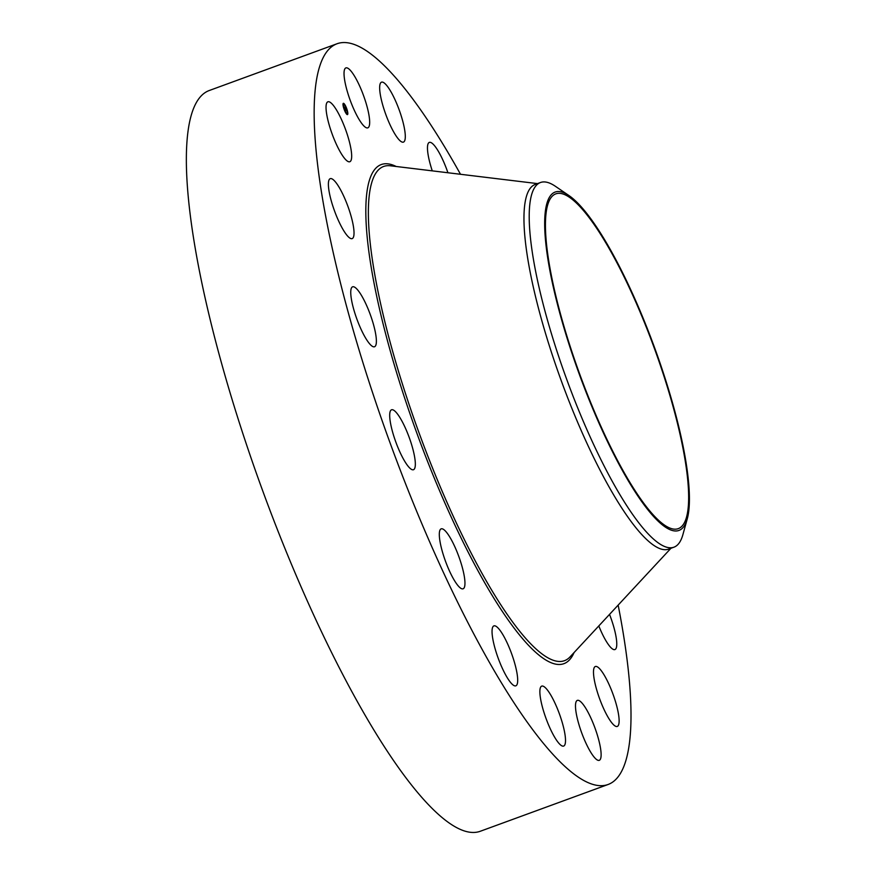 <?xml version="1.0" encoding="UTF-8"?>
<svg xmlns="http://www.w3.org/2000/svg" width="875" height="875" viewBox="0 0 875 875"><rect width="100%" height="100%" fill="white"/><g stroke="black" fill="none" stroke-linecap="round" stroke-linejoin="round"><path stroke-width="1.31" d="M363.3 125.344A31.916 7.066 -110.1 0 1 347.703 92.816A31.916 7.066 -110.1 0 1 345.887 67.911A31.916 7.066 -110.1 0 1 350.416 70.416A31.916 7.066 -110.1 0 1 366.002 102.944A31.916 7.066 -110.1 0 1 367.817 127.848A31.916 7.066 -110.1 0 1 363.3 125.344M618.155 605.106A394.384 87.38 -110.1 0 1 608.114 784.481L480.32 831.25A394.384 87.38 -110.1 0 1 207.802 309.673A394.384 87.38 -110.1 0 1 209.245 90.519L337.05 43.75A394.384 87.38 -110.1 0 1 460.502 174.278M608.114 784.481A394.384 87.38 -110.1 0 1 335.595 262.905A394.384 87.38 -110.1 0 1 337.05 43.75M687.28 518.777L682.894 534.636A194.163 43.017 -110.1 0 1 673.925 547.192L668.675 549.106A194.163 43.017 -110.1 0 1 534.516 292.327A194.163 43.017 -110.1 0 1 535.227 184.439L540.477 182.514A194.163 43.017 -110.1 0 1 555.428 186.32L569.013 195.595A180.152 39.911 -110.1 0 1 620.255 268.1A180.152 39.911 -110.1 0 1 687.28 518.777A180.152 39.911 -110.1 0 1 613.834 454.398A180.152 39.911 -110.1 0 1 548.833 264.742A180.152 39.911 -110.1 0 1 569.013 195.595M673.925 547.192A194.163 43.017 -110.1 0 1 603.739 465.238A194.163 43.017 -110.1 0 1 539.766 290.412A194.163 43.017 -110.1 0 1 540.477 182.514M555.133 292.906A178.238 39.484 -110.1 0 1 555.789 193.867A178.238 39.484 -110.1 0 1 678.956 429.592A178.238 39.484 -110.1 0 1 678.3 528.631A178.238 39.484 -110.1 0 1 555.133 292.906M550.977 695.395A31.916 7.066 -110.1 0 1 563.413 726.841A31.916 7.066 -110.1 0 1 563.653 746.069A31.916 7.066 -110.1 0 1 554.4 736.783A31.916 7.066 -110.1 0 1 541.964 705.348A31.916 7.066 -110.1 0 1 541.723 686.12A31.916 7.066 -110.1 0 1 550.977 695.395M432.272 170.855A31.916 7.066 -110.1 0 1 429.319 142.406A31.916 7.066 -110.1 0 1 443.57 161.602A31.916 7.066 -110.1 0 1 447.923 172.758M508.156 645.094A31.916 7.066 -110.1 0 1 515.834 685.825A31.916 7.066 -110.1 0 1 501.583 666.63A31.916 7.066 -110.1 0 1 493.905 625.888A31.916 7.066 -110.1 0 1 508.156 645.094M459.911 559.617A31.916 7.066 -110.1 0 1 463.105 588.798A31.916 7.066 -110.1 0 1 444.358 558.031A31.916 7.066 -110.1 0 1 441.175 528.85A31.916 7.066 -110.1 0 1 459.911 559.617M413.602 451.992A31.916 7.066 -110.1 0 1 413.492 469.722A31.916 7.066 -110.1 0 1 391.431 427.514A31.916 7.066 -110.1 0 1 391.552 409.784A31.916 7.066 -110.1 0 1 413.602 451.992M376.272 338.603A31.916 7.066 -110.1 0 1 374.533 346.752A31.916 7.066 -110.1 0 1 360.948 329.044A31.916 7.066 -110.1 0 1 350.864 294.973A31.916 7.066 -110.1 0 1 352.603 286.814A31.916 7.066 -110.1 0 1 366.177 304.522A31.916 7.066 -110.1 0 1 376.272 338.603M609.536 614.381A31.916 7.066 -110.1 0 1 616.35 647.675A31.916 7.066 -110.1 0 1 614.917 649.567A31.916 7.066 -110.1 0 1 598.806 625.931M353.598 236.709A31.916 7.066 -110.1 0 1 352.177 238.602A31.916 7.066 -110.1 0 1 336.197 215.305A31.916 7.066 -110.1 0 1 328.814 180.556A31.916 7.066 -110.1 0 1 330.236 178.664A31.916 7.066 -110.1 0 1 346.227 201.961A31.916 7.066 -110.1 0 1 353.598 236.709M596.116 666.411A31.916 7.066 -110.1 0 1 613.528 695.647A31.916 7.066 -110.1 0 1 617.28 726.436A31.916 7.066 -110.1 0 1 616.503 726.523A31.916 7.066 -110.1 0 1 599.091 697.288A31.916 7.066 -110.1 0 1 595.339 666.498A31.916 7.066 -110.1 0 1 596.116 666.411M349.048 161.82A31.916 7.066 -110.1 0 1 331.636 132.584A31.916 7.066 -110.1 0 1 327.884 101.795A31.916 7.066 -110.1 0 1 328.661 101.708A31.916 7.066 -110.1 0 1 346.073 130.944A31.916 7.066 -110.1 0 1 349.825 161.733A31.916 7.066 -110.1 0 1 349.048 161.82M581.864 702.887A31.916 7.066 -110.1 0 1 597.45 735.416A31.916 7.066 -110.1 0 1 599.277 760.32A31.916 7.066 -110.1 0 1 594.748 757.816A31.916 7.066 -110.1 0 1 579.163 725.288A31.916 7.066 -110.1 0 1 577.336 700.383A31.916 7.066 -110.1 0 1 581.864 702.887M394.188 132.836A31.916 7.066 -110.1 0 1 381.752 101.391A31.916 7.066 -110.1 0 1 381.511 82.173A31.916 7.066 -110.1 0 1 390.764 91.448A31.916 7.066 -110.1 0 1 403.2 122.883A31.916 7.066 -110.1 0 1 403.441 142.111A31.916 7.066 -110.1 0 1 394.188 132.836M344.586 110.513A6.005 1.334 -110.1 0 1 343.35 103.316A6.005 1.334 -110.1 0 1 346.238 107.406A6.005 1.334 -110.1 0 1 347.473 114.603A6.005 1.334 -110.1 0 1 344.586 110.513M344.761 110.184A4.736 1.05 -110.1 0 1 343.787 104.519A4.736 1.05 -110.1 0 1 346.062 107.734A4.736 1.05 -110.1 0 1 347.036 113.4A4.736 1.05 -110.1 0 1 344.761 110.184M346.073 110.545L345.122 106.958L346.511 109.758L346.073 110.545M345.964 109.944L345.012 106.816L345.866 109.845M345.68 111.355L344.805 107.614L345.68 111.355M344.925 109.178L345.373 110.217L344.925 109.178M345.188 109.222L344.695 107.417L345.188 109.222M347.484 113.739A6.005 1.334 69.9 0 0 347.266 111.847L347.484 111.759M345.023 105.667A6.005 1.334 69.9 0 0 344.586 104.891M344.159 104.278A6.005 1.334 69.9 0 0 343.197 103.425M343.645 104.639A4.736 1.05 69.9 0 0 343.448 104.639A4.736 1.05 69.9 0 0 343.23 106.192L343.328 106.159M345.461 112.372A4.736 1.05 69.9 0 0 345.997 113.116M670.95 548.275L570.062 656.873A263.134 58.297 -110.1 0 1 479.062 568.017A263.134 58.297 -110.1 0 1 382.67 312.681A263.134 58.297 -110.1 0 1 390.348 165.78L537.502 183.608M574.077 652.553A265.748 58.877 -110.1 0 1 483.831 581.252A265.748 58.877 -110.1 0 1 380.275 312.222A265.748 58.877 -110.1 0 1 396.211 166.491"/></g></svg>
